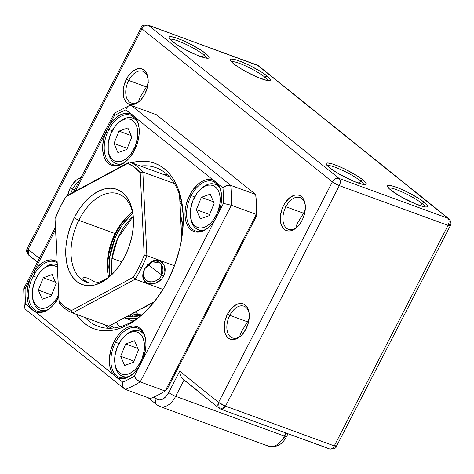 <?xml version="1.0" encoding="UTF-8"?>
<svg xmlns="http://www.w3.org/2000/svg" width="474" height="474" viewBox="0 0 474 474"><rect width="100%" height="100%" fill="white"/><g stroke="black" fill="none" stroke-linecap="round" stroke-linejoin="round"><path stroke-width="0.71" d="M199.382 392.33L207.144 398.533M199.927 392.78L204.857 396.75M249.229 314.084A16.886 10.327 -69.9 0 0 241.213 305.813A16.886 10.327 -69.9 0 0 229.825 315.358L227.502 314.108A18.759 11.471 110.1 0 1 240.425 303.484A18.759 11.471 110.1 0 1 249.164 313.403A18.759 11.471 110.1 0 1 245.994 328.968L248.542 322.107L249.152 318.569L248.945 311.981L248.133 309.178L246.883 306.844L245.242 305.078L243.275 303.947L241.059 303.49L238.671 303.727L236.218 304.646L231.454 308.373L227.502 314.108L224.954 320.969L224.344 324.5L224.552 331.089L225.363 333.897L226.613 336.226L228.255 337.992L230.222 339.123L232.438 339.58L234.826 339.348L239.714 336.854L242.036 334.697L245.994 328.968A18.759 11.471 110.1 0 1 240.988 335.764A18.759 11.471 110.1 0 1 226.288 335.734A18.759 11.471 110.1 0 1 227.502 314.108L229.825 315.358A16.886 10.327 110.1 0 1 243.938 306.186A16.886 10.327 110.1 0 1 249.229 314.09M305.286 205.485A16.886 10.327 -69.9 0 0 297.263 197.208A16.886 10.327 -69.9 0 0 285.875 206.753L283.559 205.503A18.759 11.471 110.1 0 1 296.481 194.885A18.759 11.471 110.1 0 1 305.22 204.798A18.759 11.471 110.1 0 1 302.045 220.363L303.526 217.009L305.209 209.97L305.001 203.382L304.19 200.573L302.933 198.245L301.298 196.479L299.331 195.347L297.109 194.885L294.727 195.122L289.833 197.611L285.389 202.434L283.559 205.503L282.077 208.856L280.395 215.895L280.602 222.49L282.67 227.621L284.311 229.386L286.278 230.524L288.494 230.98L290.876 230.743L293.335 229.825L295.77 228.255L300.214 223.432L302.045 220.363A18.759 11.471 110.1 0 1 297.044 227.159A18.759 11.471 110.1 0 1 282.344 227.135A18.759 11.471 110.1 0 1 283.559 205.503L285.875 206.753A16.886 10.327 110.1 0 1 299.995 197.587A16.886 10.327 110.1 0 1 305.286 205.485M148.125 79.164A16.886 10.327 -69.9 0 0 140.103 70.887A16.886 10.327 -69.9 0 0 128.715 80.438L126.392 79.182A18.759 11.471 110.1 0 1 139.315 68.564A18.759 11.471 110.1 0 1 148.054 78.477A18.759 11.471 110.1 0 1 144.884 94.042L147.432 87.18L148.042 83.649L148.184 80.23L147.023 74.252L145.773 71.924L144.132 70.158L142.164 69.026L139.948 68.564L137.567 68.801L132.673 71.29L128.229 76.113L126.392 79.182L123.85 86.043L123.234 89.574L123.441 96.169L124.253 98.971L125.503 101.3L127.145 103.065L129.112 104.203L131.334 104.659L133.715 104.422L138.609 101.934L140.932 99.777L144.884 94.042A18.759 11.471 110.1 0 1 139.877 100.838A18.759 11.471 110.1 0 1 125.183 100.814A18.759 11.471 110.1 0 1 126.392 79.182L128.715 80.438A16.886 10.327 110.1 0 1 142.834 71.266A16.886 10.327 110.1 0 1 148.125 79.164M81.51 177.406L76.616 179.895L72.172 184.718L70.342 187.787L72.658 189.037A16.886 10.327 -69.9 0 0 70.798 193.623A16.886 10.327 110.1 0 1 72.658 189.037L74.756 189.801L72.658 189.037A16.886 10.327 110.1 0 1 79.122 181.341A16.886 10.327 -69.9 0 0 72.658 189.037L70.342 187.787A18.759 11.471 110.1 0 1 81.095 177.513M425.048 206.919A20.637 3.312 27.3 0 0 421.99 203.441L424.236 202.303A22.515 3.614 -152.7 0 1 426.973 206.901A22.515 3.614 -152.7 0 1 410.899 201.877A22.515 3.614 -152.7 0 1 390.777 190.074L399.76 196.058L415.123 203.743L424.159 206.765L426.025 207.002L427.181 206.818L427.578 206.226L426.079 203.927L424.236 202.303L418.714 198.428L407.575 192.171L399.89 188.634L393.361 186.252L388.988 185.375L387.833 185.559L387.43 186.152L388.935 188.451L390.777 190.074A22.515 3.614 -152.7 0 1 387.495 186.525A22.515 3.614 -152.7 0 1 400.945 189.085A22.515 3.614 -152.7 0 1 424.236 202.303L421.99 203.441A20.637 3.312 -152.7 0 1 425.048 206.919M363.706 184.493A20.637 3.312 27.3 0 0 360.649 181.015L362.894 179.877A22.515 3.614 -152.7 0 1 365.632 184.475A22.515 3.614 -152.7 0 1 349.557 179.45A22.515 3.614 -152.7 0 1 329.436 167.648L338.418 173.632L353.782 181.317L362.817 184.339L364.684 184.576L365.839 184.392L366.236 183.799L364.737 181.501L362.894 179.877L357.372 176.002L346.233 169.745L338.549 166.208L332.019 163.826L327.647 162.949L326.491 163.133L326.088 163.726L327.593 166.024L329.436 167.648A22.515 3.614 -152.7 0 1 326.153 164.093A22.515 3.614 -152.7 0 1 339.603 166.658A22.515 3.614 -152.7 0 1 362.894 179.877L360.649 181.015A20.637 3.312 -152.7 0 1 363.706 184.493M206.546 58.172A20.637 3.312 27.3 0 0 203.488 54.694L205.734 53.556A22.515 3.614 -152.7 0 1 208.471 58.154A22.515 3.614 -152.7 0 1 192.397 53.129A22.515 3.614 -152.7 0 1 172.269 41.327L177.791 45.202L185.014 49.42L196.621 54.996L205.651 58.018L207.517 58.255L208.673 58.071L209.075 57.478L207.576 55.18L205.734 53.556L200.212 49.681L189.073 43.424L181.382 39.887L174.859 37.505L170.48 36.628L169.325 36.812L168.928 37.405L170.427 39.703L172.269 41.327A22.515 3.614 -152.7 0 1 168.993 37.778A22.515 3.614 -152.7 0 1 182.437 40.337A22.515 3.614 -152.7 0 1 205.734 53.556L203.488 54.694A20.637 3.312 -152.7 0 1 206.546 58.172M267.887 80.598A20.637 3.312 27.3 0 0 264.83 77.12L267.075 75.982A22.515 3.614 -152.7 0 1 269.813 80.58A22.515 3.614 -152.7 0 1 253.738 75.556A22.515 3.614 -152.7 0 1 233.611 63.753L239.133 67.628L246.356 71.847L257.963 77.422L266.992 80.45L268.865 80.681L270.02 80.497L270.417 79.91L268.918 77.606L267.075 75.982L261.553 72.107L250.414 65.85L242.724 62.313L236.2 59.931L231.822 59.054L230.666 59.238L230.269 59.831L231.768 62.13L233.611 63.753A22.515 3.614 -152.7 0 1 230.334 60.204A22.515 3.614 -152.7 0 1 243.778 62.764A22.515 3.614 -152.7 0 1 267.075 75.982L264.83 77.12A20.637 3.312 -152.7 0 1 267.887 80.598M420.752 205.846L421.99 203.441L420.752 205.846M359.411 183.42L360.649 181.015L359.411 183.42M202.244 57.099L203.488 54.694L202.244 57.099M263.585 79.525L264.83 77.12L263.585 79.525M249.407 317.379L247.493 321.816L229.825 315.358L247.493 321.816L241.853 330.917L240.045 335.124L241.302 331.936L247.493 321.816L249.217 317.888M305.463 208.779L303.55 213.217L285.875 206.753L303.55 213.217L297.559 222.94L296.096 226.525L297.352 223.337L303.55 213.217L305.274 209.289M148.297 82.458L146.383 86.896L128.715 80.438L146.383 86.896L140.399 96.619L138.935 100.204L140.191 97.016L146.383 86.896L148.107 82.968M200.514 393.254L183.077 379.241L181.121 376.682L182.531 378.732L198.091 391.074M305.244 439.931L328.944 448.6A5.629 3.442 110.1 0 0 329.56 448.949A5.629 3.442 -69.9 0 0 334.265 445.892L225.523 406.135L339.331 185.636L448.072 225.393L334.265 445.892L225.523 406.135L339.331 185.636A5.629 0.901 -152.7 0 1 332.375 181.88L218.567 402.379L179.741 371.166L168.697 392.561L165.93 396.572L162.6 399.179L159.211 399.991L157.658 399.671L153.943 396.999L156.284 398.877A5.629 4.361 128.8 0 0 156.888 404.749M37.493 261.992L28.778 255.219C26.58 252.932 26.088 250.61 27.302 248.252L141.11 27.759C141.365 25.703 143.675 24.796 148.048 25.051L258.383 65.708L448.825 218.781A5.629 4.361 -51.2 0 1 449.482 224.694A5.629 0.901 -152.7 0 1 450.3 225.748A5.629 0.901 -152.7 0 1 448.072 225.393C449.453 222.265 449.382 219.877 447.847 218.23A5.629 4.361 -51.2 0 1 448.825 218.781L257.4 65.157A5.629 3.442 -69.9 0 0 256.789 64.808L258.383 65.708A5.629 4.361 128.8 0 0 257.4 65.157L148.658 25.4A5.629 3.442 -69.9 0 0 148.048 25.051A5.629 3.442 110.1 0 1 148.658 25.4A5.629 4.361 -51.2 0 0 141.927 28.807A5.629 0.901 -152.7 0 1 141.11 27.759A5.629 0.901 27.3 0 0 141.927 28.807L332.375 181.88A5.629 4.361 -51.2 0 1 339.106 178.473A5.629 3.442 110.1 0 1 339.331 185.636L448.072 225.393A5.629 3.442 -69.9 0 0 447.847 218.23L339.106 178.473C336.416 177.839 334.17 178.971 332.375 181.88L339.331 185.636C340.711 182.508 340.64 180.12 339.106 178.473L148.658 25.4L257.4 65.157L447.847 218.23L339.106 178.473L148.658 25.4A5.629 4.361 128.8 0 0 141.927 28.807L28.126 249.306A5.629 4.361 128.8 0 0 28.778 255.219L28.126 249.306L27.302 248.252A5.629 0.901 27.3 0 0 28.126 249.306L39.378 258.348L28.126 249.306L141.927 28.807L332.375 181.88L218.567 402.379L179.741 371.166L168.697 392.561A5.629 0.901 27.3 0 0 175.653 396.317L184.06 380.029L175.653 396.317A18.759 11.471 110.1 0 1 159.969 406.508A18.759 11.471 110.1 0 1 157.913 405.341A5.629 4.361 -51.2 0 1 156.935 404.79A5.629 4.361 -51.2 0 1 156.284 398.877A13.13 8.028 110.1 0 0 168.697 392.561A5.629 0.901 -152.7 0 0 175.653 396.317L284.394 436.074L175.653 396.317A18.759 11.471 -69.9 0 1 160.117 406.562M70.342 187.787L67.64 195.329A18.759 11.471 110.1 0 1 70.342 187.787M148.137 397.722L156.935 404.79L159.969 406.508L268.711 446.265A18.759 11.471 -69.9 0 0 284.394 436.074L285.976 433.011L284.394 436.074A5.629 0.901 27.3 0 0 286.622 436.424A5.629 0.901 -152.7 0 1 284.394 436.074A18.759 11.471 110.1 0 1 268.865 446.318A18.759 11.471 110.1 0 1 266.661 445.098M284.519 437.52L281.414 440.897M140.375 100.358A16.886 10.327 110.1 0 1 131.239 102.982A16.886 10.327 110.1 0 1 128.715 80.438A16.886 10.327 -69.9 0 0 127.482 99.676A16.886 10.327 -69.9 0 0 140.375 100.358M297.536 226.679A16.886 10.327 110.1 0 1 288.399 229.303A16.886 10.327 110.1 0 1 285.875 206.753A16.886 10.327 -69.9 0 0 284.649 225.997A16.886 10.327 -69.9 0 0 297.536 226.679M241.485 335.278A16.886 10.327 110.1 0 1 232.343 337.903A16.886 10.327 110.1 0 1 229.825 315.358A16.886 10.327 -69.9 0 0 228.592 334.597A16.886 10.327 -69.9 0 0 241.485 335.278M231.431 61.786A20.637 3.312 -152.7 0 1 245.899 66.076A20.637 3.312 -152.7 0 1 264.83 77.12A20.637 3.312 27.3 0 0 245.899 66.076A20.637 3.312 27.3 0 0 231.431 61.786M170.089 39.354A20.637 3.312 -152.7 0 1 184.558 43.649A20.637 3.312 -152.7 0 1 203.488 54.694A20.637 3.312 27.3 0 0 184.558 43.649A20.637 3.312 27.3 0 0 170.089 39.354M138.704 101.632L138.935 100.204M327.256 165.675A20.637 3.312 -152.7 0 1 341.724 169.97A20.637 3.312 -152.7 0 1 360.649 181.015A20.637 3.312 27.3 0 0 341.724 169.97A20.637 3.312 27.3 0 0 327.256 165.675M295.865 227.953L296.096 226.525M239.814 336.552L240.045 335.124M388.597 188.101A20.637 3.312 -152.7 0 1 403.066 192.397A20.637 3.312 -152.7 0 1 421.99 203.441A20.637 3.312 27.3 0 0 403.066 192.397A20.637 3.312 27.3 0 0 388.597 188.101M179.865 372.594L180.144 374.027L179.865 372.594M180.57 375.408L180.144 374.027L180.57 375.408M220.203 408.843A5.629 4.361 -51.2 0 1 219.225 408.292A5.629 4.361 -51.2 0 1 218.567 402.379A5.629 0.901 27.3 0 0 225.523 406.135L218.567 402.379L219.225 408.292L204.649 396.578M335.675 445.193A5.629 0.901 -152.7 0 1 336.493 446.241A5.629 0.901 -152.7 0 1 334.265 445.892A5.629 0.901 27.3 0 0 336.493 446.241L450.3 225.748L448.072 225.393L334.265 445.892A5.629 3.442 110.1 0 1 329.56 448.949L220.819 409.192L225.523 406.135A5.629 3.442 110.1 0 1 220.819 409.192L219.225 408.292M285.804 435.375A5.629 0.901 -152.7 0 1 286.622 436.43L288.002 433.757M163.234 174.349L167.215 174.622L163.234 174.349M181.874 203.542L179.919 200.822L181.874 203.542M179.996 202.428L182.241 205.497M169.022 176.802A80.669 49.332 110.1 0 1 169.467 176.897L169.022 176.802M137.442 318.178A67.539 41.303 110.1 0 1 124.324 317.829L129.823 318.741L137.442 318.178M119.892 326.776L116.13 322.249A80.669 49.332 -69.9 0 0 119.892 326.776M179.782 197.978A67.539 41.303 110.1 0 1 180.902 199.311L179.782 197.978M114.252 327.931A80.669 49.332 110.1 0 1 110.235 325.419L114.252 327.931M126.795 316.496L133.946 316.905L140.914 315.571L126.795 316.496M111.058 328.215L107.841 325.857L111.058 328.215M130.865 314.303A63.789 39.004 -69.9 0 0 132.406 315.601L130.865 314.303M131.997 316.982L129.793 314.884M115.532 342.299A26.266 16.063 -69.9 0 0 114.868 374.027L113.452 374.638A27.391 16.75 110.1 0 1 114.139 341.547L115.532 342.299A26.266 16.063 110.1 0 1 137.496 328.032A26.266 16.063 110.1 0 1 145.808 340.919A26.266 16.063 -69.9 0 0 133.478 327.433A26.266 16.063 -69.9 0 0 115.532 342.299L118.968 343.555L114.139 341.547L110.655 350.63L109.316 359.932L109.518 364.299L110.288 368.286L111.615 371.77L113.452 374.638L34.91 311.513L37.096 312.283L41.89 312.319L46.938 310.369L51.862 306.577L54.16 304.077L58.806 296.973A27.391 16.75 110.1 0 1 51.465 306.962A27.391 16.75 110.1 0 1 34.91 311.513L32.848 310.28L25.614 304.035A148.208 90.635 110.1 0 1 25.128 288.595L30.152 278.86L27.652 287.238L26.959 295.509L28.144 302.821L29.406 305.884L31.083 308.432L25.614 304.035A148.208 90.635 110.1 0 1 25.128 288.595L55.559 229.635L30.152 278.86L31.61 279.47L34.981 272.929A26.266 16.063 110.1 0 1 55.126 261.832A26.266 16.063 110.1 0 1 57.158 262.851A26.266 16.063 -69.9 0 0 34.981 272.929L33.672 272.046A27.391 16.75 110.1 0 1 57.105 261.743L55.008 260.593L50.392 259.847L45.391 261.109L42.861 262.466L37.985 266.507L33.672 272.046L34.981 272.929L33.174 276.099L36.599 277.349L33.174 276.099L31.61 279.47A26.266 16.063 -69.9 0 0 32.499 307.827A26.266 16.063 110.1 0 1 31.61 279.47L30.152 278.86A27.391 16.75 110.1 0 0 31.083 308.432L34.91 311.513L36.172 310.778L32.499 307.827L31.083 308.432L32.499 307.827L36.172 310.778A26.266 16.063 -69.9 0 0 51.755 306.678A26.266 16.063 110.1 0 1 37.091 311.163A26.266 16.063 110.1 0 1 36.172 310.778L34.91 311.513L117.279 377.713L119.833 378.56L122.588 378.732L125.474 378.228L128.413 377.055L134.16 372.848L139.238 366.544L134.213 376.279A148.208 90.635 110.1 0 1 122.748 382.109L114.293 375.639L113.452 374.638L114.868 374.027A26.266 16.063 110.1 0 1 115.532 342.299M191.2 195.691A26.266 16.063 -69.9 0 0 189.416 225.837A26.266 16.063 -69.9 0 0 209.792 226.276A26.266 16.063 110.1 0 1 195.128 230.761A26.266 16.063 110.1 0 1 191.2 195.691A26.266 16.063 110.1 0 1 213.164 181.429A26.266 16.063 110.1 0 1 214.076 181.815L217.75 184.765A26.266 16.063 110.1 0 1 221.477 194.316A26.266 16.063 -69.9 0 0 217.75 184.765L217.495 183.545L222.97 187.941A148.208 90.635 110.1 0 1 223.455 203.382L218.431 213.116L220.925 204.744L221.619 196.473L220.434 189.156L219.172 186.098L217.495 183.545L222.97 187.941A148.208 90.635 110.1 0 1 223.455 203.382L231.371 205.283L256.321 214.408A153.837 94.077 -69.9 0 0 255.699 194.5L230.743 185.375A153.837 94.077 110.1 0 1 231.371 205.283L140.209 381.896A153.837 94.077 110.1 0 1 125.426 389.415L150.382 398.539A153.837 94.077 -69.9 0 0 165.165 391.02L140.209 381.896L165.165 391.02L256.321 214.408L231.371 205.283A153.837 94.077 -69.9 0 0 230.743 185.375L255.699 194.5L156.473 114.744L131.517 105.619L156.473 114.744L255.699 194.5A153.837 94.077 110.1 0 1 256.321 214.408L256.772 215.563A148.208 90.635 -69.9 0 0 256.286 200.123L255.699 194.5L256.286 200.123A148.208 90.635 -69.9 0 1 256.772 215.563L256.321 214.408L165.165 391.02A153.837 94.077 110.1 0 1 150.382 398.539L125.426 389.415A153.837 94.077 -69.9 0 0 140.209 381.896L231.371 205.283L223.455 203.382L214.912 219.936A27.391 16.75 110.1 0 1 209.496 226.56A27.391 16.75 110.1 0 1 188.036 226.519A27.391 16.75 110.1 0 1 189.807 194.938L194.636 196.947L189.807 194.938L186.205 204.49L185.275 209.419L184.978 214.224L185.322 218.727L186.3 222.78L187.87 226.24L189.979 228.978L192.557 230.909L195.513 231.958L198.742 232.088L202.125 231.3L205.556 229.617L208.91 227.099L212.062 223.835L214.912 219.936L142.757 359.725L145.5 349.942L145.956 345.096L145.761 340.504L144.937 336.327L143.509 332.712L141.519 329.791L139.048 327.658L136.174 326.396L133.004 326.041L129.639 326.61L126.208 328.085L122.831 330.408L119.62 333.5L116.687 337.257L114.139 341.547A27.391 16.75 110.1 0 1 133.004 326.041A27.391 16.75 110.1 0 1 145.767 340.516A27.391 16.75 110.1 0 1 142.757 359.725L134.213 376.279A148.208 90.635 110.1 0 1 122.748 382.109L117.279 377.713L118.541 376.978L114.868 374.027L118.541 376.978A26.266 16.063 -69.9 0 0 134.124 372.884A26.266 16.063 110.1 0 1 119.454 377.369A26.266 16.063 110.1 0 1 118.541 376.978L117.279 377.713A27.391 16.75 110.1 0 0 133.828 373.162A27.391 16.75 110.1 0 0 139.238 366.544L218.431 213.116A27.391 16.75 110.1 0 0 221.435 193.907A27.391 16.75 110.1 0 0 217.495 183.545L213.667 180.47L210.817 179.569L207.731 179.504L204.501 180.274L201.231 181.856L198.031 184.196L192.225 190.844L189.807 194.938A27.391 16.75 110.1 0 1 213.667 180.47L215.747 181.708L217.495 183.545L217.75 184.765L214.076 181.815A26.266 16.063 -69.9 0 0 191.2 195.691M135.38 118.565A26.266 16.063 110.1 0 1 139.113 128.11L137.762 122.055L135.131 117.345L213.667 180.47L214.076 181.815L213.667 180.47L135.131 117.345A27.391 16.75 110.1 0 1 139.066 127.707A27.391 16.75 110.1 0 1 127.133 160.354A27.391 16.75 110.1 0 1 106.431 161.421A27.391 16.75 110.1 0 1 105.82 132.258L103.563 139.451L102.633 146.662L102.686 150.092L103.836 156.302L106.289 161.231L109.855 164.519L111.977 165.462L116.681 165.853L121.717 164.247L124.235 162.724L129.035 158.393L133.218 152.634L136.471 145.879L137.667 142.289L139.078 135.019L139.107 128.099A26.266 16.063 -69.9 0 0 135.38 118.565L135.131 117.345L131.298 114.264L128.744 113.416L125.989 113.245L123.104 113.754L117.244 116.734L111.757 122.061L109.34 125.438L114.364 115.703A148.208 90.635 110.1 0 1 125.829 109.867L133.846 115.905L135.131 117.345L135.38 118.565L131.713 115.609A26.266 16.063 -69.9 0 0 110.649 126.327A26.266 16.063 110.1 0 1 130.794 115.223A26.266 16.063 110.1 0 1 131.713 115.609L135.38 118.565M108.842 129.491L110.649 126.327L109.34 125.438L114.364 115.703A148.208 90.635 110.1 0 1 125.829 109.867L131.298 114.264L131.713 115.609L131.298 114.264A27.391 16.75 110.1 0 0 109.34 125.438L105.82 132.258L109.34 125.438L110.649 126.327L108.842 129.491L112.267 130.747L108.842 129.491L107.278 132.862L108.842 129.491M182.786 209.093A84.425 51.625 -69.9 0 0 140.458 166.018A84.425 51.625 110.1 0 1 156.064 167.719A84.425 51.625 110.1 0 1 182.786 209.093M131.529 162.754A88.176 53.923 110.1 0 1 182.644 207.754A88.176 53.923 110.1 0 1 167.743 280.916L174.693 265.156L179.711 248.66L181.429 240.336L182.597 232.059L183.242 215.996L181.619 201.089L179.978 194.245L177.797 187.905L175.102 182.123L171.914 176.95L168.276 172.447L164.205 168.649L159.756 165.604L154.962 163.323L149.873 161.841L144.54 161.172L139.012 161.32L131.529 162.754M75.431 191.129L105.82 132.258L107.278 132.862A26.266 16.063 -69.9 0 0 107.77 160.704A26.266 16.063 -69.9 0 0 127.423 160.076A26.266 16.063 110.1 0 1 112.759 164.561A26.266 16.063 110.1 0 1 107.278 132.862L105.82 132.258L75.431 191.129M76.136 314.268L80.307 319.535L84.372 323.327L88.822 326.379L93.615 328.654L98.705 330.135L104.037 330.805L109.571 330.662L115.241 329.697L121 327.931L126.789 325.371L132.554 322.047L138.242 317.995L143.794 313.249L154.281 301.861L163.619 288.328L167.743 280.916A88.176 53.923 110.1 0 1 144.22 312.852A88.176 53.923 110.1 0 1 76.136 314.268M167.535 388.461L256.772 215.563L167.535 388.461L165.165 391.02L167.535 388.461M145.198 311.916A84.425 51.625 110.1 0 1 98.088 326.302A84.425 51.625 110.1 0 1 85.065 317.533A84.425 51.625 -69.9 0 0 145.198 311.916M222.97 187.941L226.643 185.524L228.806 185.103L230.743 185.375L131.517 105.619L230.743 185.375L227.55 185.269L225.808 185.861L222.987 187.917M122.742 382.145L122.653 385.729L123.234 387.376L125.426 389.415L123.904 388.348L122.885 386.559L122.493 384.378L122.748 382.109M138.799 381.209L136.026 378.922L134.225 376.303M24.772 305.244L25.59 304.059M114.086 113.618L114.027 114.613M125.841 109.832L126.416 108.309M25.614 304.035L24.571 305.671L24.287 307.312L25.258 309.143L124.419 388.84M23.706 288.773L25.128 288.595M114.364 115.703L114.139 113.493L73.547 192.142M131.517 105.619L129.746 105.483L128.051 106.283L126.688 107.823L125.829 109.867M134.213 376.279L136.648 379.556L140.209 381.896M183.017 227.271L180.635 215.7A60.595 37.055 110.1 0 1 183.017 227.271M112.042 258.33L117.718 238.386L133.259 216.263A46.902 28.683 110.1 0 0 112.042 258.33L121.836 261.909L112.042 258.33A1.878 0.498 -172.3 0 0 109.417 258.04A1.878 0.498 7.7 0 1 112.042 258.33A46.902 28.683 110.1 0 0 111.971 274.493L112.042 258.33M132.72 213.235L122.653 224.273L115.615 236.633L109.417 258.04L108.795 267.016L109.601 276.461L109.417 258.04L111.272 248.844L114.281 239.773L118.334 231.188L123.276 223.408L128.916 216.737L132.72 213.235M150.299 303.834A60.595 37.055 110.1 0 1 140.541 309.089L150.299 303.834M138.947 315.009A60.595 37.055 110.1 0 1 135.327 311.904M161.225 264.142L161.764 274.985L163.66 275.951C161.93 279.18 159.56 281.497 156.55 282.901L152 284.157L147.781 283.648L144.617 281.455L142.976 277.936C142.443 275.24 142.964 272.248 144.54 268.959L152.261 261.767L160.354 263.147M164.934 272.076L164.075 264.936L159.537 260.534L153.173 260.623L147.147 265.031M115.075 233.569A46.902 28.683 110.1 0 1 128.051 215.676A46.902 28.683 110.1 0 1 132.442 212.026A46.902 28.683 -69.9 0 0 115.075 233.569L78.826 220.321A46.902 28.683 110.1 0 1 118.506 193.937A46.902 28.683 110.1 0 1 133.277 216.363A46.902 28.683 -69.9 0 0 110.78 192.906A46.902 28.683 -69.9 0 0 78.826 220.321L74.157 217.886A50.653 30.976 110.1 0 1 109.186 188.249A50.653 30.976 110.1 0 1 133.135 215A50.653 30.976 110.1 0 1 125.071 256.049L128.946 246.93L131.695 237.433L133.212 227.911L133.437 218.739L132.365 210.272L130.03 202.825L126.528 196.692L121.99 192.112L116.592 189.25L110.543 188.225L104.073 189.067L97.437 191.757L90.878 196.183L84.656 202.173L79.01 209.502L74.157 217.886L70.276 227.005L67.527 236.508L66.01 246.024L65.785 255.196L66.864 263.668L69.198 271.11L72.7 277.243L77.238 281.829L82.63 284.69L88.679 285.715L95.15 284.868L101.792 282.184L108.35 277.758L114.572 271.762L120.218 264.433L125.071 256.049A50.653 30.976 110.1 0 1 111.064 275.376A50.653 30.976 110.1 0 1 71.586 275.637A50.653 30.976 110.1 0 1 74.157 217.886L78.826 220.321A46.902 28.683 -69.9 0 0 76.166 273.344A46.902 28.683 -69.9 0 0 112.048 274.428A46.902 28.683 110.1 0 1 86.298 282.036A46.902 28.683 110.1 0 1 78.826 220.321L115.075 233.569A46.902 28.683 -69.9 0 0 108.611 277.201A46.902 28.683 110.1 0 1 107.61 271.578A46.902 28.683 110.1 0 1 115.075 233.569L115.976 233.178L115.075 233.569M129.005 214.799A50.653 30.976 -69.9 0 0 115.976 233.178L112.101 242.297L109.352 251.795L107.835 261.316L107.61 270.488M146.869 255.682L144.197 255.308A78.797 48.182 110.1 0 1 139.214 266.649L141.554 267.869A80.669 49.332 -69.9 0 0 146.869 255.682A80.669 49.332 110.1 0 1 141.554 267.869A80.669 49.332 110.1 0 1 135.126 279.222L162.967 289.401L135.126 279.222L72.54 312.953L108.783 326.201L154.524 301.559L108.783 326.201L72.54 312.953A80.669 49.332 110.1 0 1 59.173 302.933L55.031 218.633L60.008 207.286L65.981 196.68L127.761 163.388L134.42 167.192L140.221 172.726L144.197 255.308A78.797 48.182 110.1 0 1 139.214 266.649A78.797 48.182 110.1 0 1 133.247 277.26L71.467 310.547L64.802 306.749L59.007 301.209L55.031 218.633A78.797 48.182 110.1 0 1 65.981 196.68L127.761 163.388A78.797 48.182 110.1 0 1 140.221 172.726L142.84 172.021L146.869 255.682L174.462 265.766L146.869 255.682L142.84 172.021L174.42 183.568L142.84 172.021A80.669 49.332 -69.9 0 0 129.479 162.007L165.722 175.256L129.479 162.007A80.669 49.332 110.1 0 1 142.84 172.021L140.221 172.726L144.197 255.308L146.869 255.682M150.732 262.519C153.849 261.032 156.213 260.712 157.842 261.565L159.655 262.549L162.564 266.844C163.263 270.127 162.997 272.84 161.764 274.985L148.007 264.676L161.764 274.985C160.893 277.142 158.82 279.127 155.531 280.94C152.065 282.166 149.523 282.356 147.894 281.503L146.152 280.567L143.705 276.615M82.92 278.327L84.473 280.543L88.217 282.617L83.548 279.725L82.92 278.327L83.904 277.539L87.785 278.149L93.2 280.946L87.785 278.149L84.917 277.48L83.904 277.539L82.92 278.327L83.223 277.835M164.697 266.578C165.544 269.51 165.195 272.633 163.66 275.951L161.764 274.985C155.306 287.605 137.519 281.106 145.032 268.871L144.54 268.959L151.117 261.612L155.288 260.072L159.347 260.463L162.665 262.768L164.697 266.578M66.887 195.732L129.479 162.007L127.761 163.388L129.479 162.007L66.887 195.732L65.981 196.68L66.887 195.732M181.672 238.884L179.545 194.749L181.672 238.884M179.64 195.039L181.738 238.481L179.64 195.039M169.745 177.211A80.669 49.332 -69.9 0 0 165.722 175.256A80.669 49.332 110.1 0 1 169.745 177.211M126.481 217.465L120.834 224.794L115.976 233.178A50.653 30.976 -69.9 0 0 107.776 272.87M95.055 282.166L93.2 280.946M143.089 273.06L143.551 279.731L147.941 283.701L154.802 283.588L161.367 279.293M135.126 279.222A80.669 49.332 -69.9 0 0 141.554 267.869L139.214 266.649A78.797 48.182 110.1 0 1 133.247 277.26L135.126 279.222L133.247 277.26L71.467 310.547L72.54 312.953L135.126 279.222M71.467 310.547A78.797 48.182 110.1 0 1 59.007 301.209L59.173 302.933A80.669 49.332 -69.9 0 0 72.54 312.953L71.467 310.547M42.66 269.54A24.204 14.801 110.1 0 1 56.927 264.688A24.204 14.801 110.1 0 1 57.253 264.812A24.204 14.801 -69.9 0 0 43.146 269.066L42.174 269.979A22.325 13.651 110.1 0 1 57.378 267.36M32.599 297.909A24.204 14.801 -69.9 0 0 46.6 310.269A24.204 14.801 110.1 0 1 40.308 310.144A24.204 14.801 110.1 0 1 32.534 297.228A24.204 14.801 -69.9 0 0 32.599 297.909L32.451 296.588A22.325 13.651 110.1 0 0 43.193 308.367A22.325 13.651 110.1 0 0 58.699 294.792L55.488 300.178L50.096 305.635L47.181 307.33L44.266 308.236L41.463 308.325L38.886 307.596L36.628 306.068L34.774 303.798L33.405 300.889L32.564 297.435L32.582 289.466L34.827 281.112A22.325 13.651 110.1 0 1 42.174 269.979M32.451 296.588A22.325 13.651 110.1 0 1 34.827 281.112L38.963 273.634L41.546 270.595L44.355 268.177L47.27 266.483L50.179 265.57L52.981 265.481L55.559 266.216L57.816 267.745M51.145 296.072L56.116 283.73L52.199 274.559L43.306 277.734L38.329 290.082L42.245 299.254L51.145 296.072L42.245 299.254L38.329 290.082L51.601 294.935L38.329 290.082L43.306 277.734L55.458 282.178L43.306 277.734L52.199 274.559L56.116 283.73L51.145 296.072M200.692 189.132A24.204 14.801 110.1 0 1 214.965 184.279A24.204 14.801 110.1 0 1 219.853 188.243A24.204 14.801 -69.9 0 0 201.183 188.664L200.212 189.576A22.325 13.651 110.1 0 1 217.045 188.652A22.325 13.651 110.1 0 1 217.655 212.299L218.603 212.684L217.655 212.299L213.519 219.776L210.936 222.816L208.127 225.233L205.212 226.928L202.303 227.834L199.501 227.923L196.923 227.188L194.666 225.665L192.811 223.396L191.443 220.487L190.601 217.033L190.619 209.064L192.865 200.703A22.325 13.651 110.1 0 1 200.212 189.576M192.865 200.703L196.994 193.232L199.584 190.187L202.386 187.775L205.307 186.081L208.216 185.168L211.019 185.079L213.596 185.814L215.854 187.343L217.708 189.606L219.077 192.521L219.918 195.969L219.9 203.939L217.655 212.299A22.325 13.651 110.1 0 1 201.971 227.887A22.325 13.651 110.1 0 1 190.483 216.185A22.325 13.651 110.1 0 1 192.865 200.703M209.176 215.67L214.153 203.322L210.237 194.156L201.343 197.332L196.366 209.68L200.283 218.846L209.176 215.67L200.283 218.846L196.366 209.68L209.638 214.532L196.366 209.68L201.343 197.332L213.49 201.776L201.343 197.332L210.237 194.156L214.153 203.322L209.176 215.67M204.638 229.866A24.204 14.801 110.1 0 1 198.345 229.742A24.204 14.801 110.1 0 1 190.566 216.825A24.204 14.801 -69.9 0 0 190.637 217.507A24.204 14.801 -69.9 0 0 204.638 229.866M118.328 122.932A24.204 14.801 110.1 0 1 132.596 118.079A24.204 14.801 110.1 0 1 137.484 122.043A24.204 14.801 -69.9 0 0 118.814 122.458L117.848 123.37A22.325 13.651 110.1 0 1 134.681 122.452A22.325 13.651 110.1 0 1 135.291 146.093L136.234 146.484L135.291 146.093L131.156 153.57L125.764 159.027L122.849 160.722L119.934 161.628L117.131 161.723L114.554 160.988L112.297 159.46L110.448 157.196L109.073 154.281L108.232 150.827L108.25 142.864L110.495 134.503A22.325 13.651 110.1 0 1 117.848 123.37M110.495 134.503L114.631 127.026L117.214 123.987L120.023 121.569L122.938 119.875L125.853 118.968L128.65 118.879L131.227 119.608L133.484 121.137L135.339 123.406L136.713 126.315L137.555 129.769L137.537 137.738L135.291 146.093A22.325 13.651 110.1 0 1 119.608 161.681A22.325 13.651 110.1 0 1 108.119 149.98A22.325 13.651 110.1 0 1 110.495 134.503M126.813 149.47L131.784 137.122L127.867 127.95L118.974 131.132L113.997 143.474L117.919 152.646L126.813 149.47L117.919 152.646L113.997 143.474L127.269 148.326L113.997 143.474L118.974 131.132L131.126 135.57L118.974 131.132L127.867 127.95L131.784 137.122L126.813 149.47M122.268 163.66A24.204 14.801 110.1 0 1 115.976 163.536A24.204 14.801 110.1 0 1 108.202 150.625A24.204 14.801 -69.9 0 0 108.268 151.307A24.204 14.801 -69.9 0 0 122.268 163.66M125.023 335.74A24.204 14.801 110.1 0 1 139.297 330.888A24.204 14.801 110.1 0 1 144.185 334.851A24.204 14.801 -69.9 0 0 125.515 335.266L124.543 336.179A22.325 13.651 110.1 0 1 141.376 335.26A22.325 13.651 110.1 0 1 141.987 358.907L142.935 359.292L141.987 358.907L137.851 366.378L135.268 369.424L132.459 371.835L129.544 373.53L126.635 374.442L123.833 374.531L121.255 373.796L118.998 372.268L117.143 370.004L115.769 367.089L114.927 363.641L114.945 355.672L117.197 347.312A22.325 13.651 110.1 0 1 124.543 336.179M117.197 347.312L121.326 339.834L123.915 336.795L126.718 334.383L129.633 332.689L132.548 331.776L135.351 331.687L137.928 332.422L140.185 333.951L142.034 336.214L143.409 339.129L144.25 342.578L144.232 350.547L141.987 358.907A22.325 13.651 110.1 0 1 126.303 374.496A22.325 13.651 110.1 0 1 114.815 362.788A22.325 13.651 110.1 0 1 117.197 347.312M133.508 362.278L138.485 349.931L134.563 340.765L125.669 343.94L120.698 356.288L124.615 365.454L133.508 362.278L124.615 365.454L120.698 356.288L133.97 361.141L120.698 356.288L125.669 343.94L137.821 348.384L125.669 343.94L134.563 340.765L138.485 349.931L133.508 362.278M128.969 376.474A24.204 14.801 110.1 0 1 122.677 376.35A24.204 14.801 110.1 0 1 114.898 363.434A24.204 14.801 -69.9 0 0 114.969 364.115A24.204 14.801 -69.9 0 0 128.969 376.474M448.825 218.781C451.023 221.068 451.515 223.39 450.3 225.748M329.56 448.949C333.927 449.204 336.238 448.297 336.493 446.241M37.41 262.158L28.778 255.219M286.622 436.424C282.421 444.535 276.449 447.817 268.711 446.265M165.337 172.992L160.141 173.217M180.013 202.706L182.348 206.119M124.229 317.876L132.981 321.076M142.941 313.906L129.082 315.263M104.748 324.726L108.576 328.245M130.948 314.262L132.501 315.601M24.287 307.318L23.7 288.743M114.542 113.067L129.041 105.696M23.712 288.702L55.44 227.218M132.4 313.474L137.371 315.293M56.927 264.688L57.253 264.806M40.308 310.144L43.661 311.371M214.965 184.279L218.318 185.506M198.345 229.742L201.693 230.968M190.637 217.507L190.483 216.185M132.596 118.079L135.949 119.306M115.976 163.536L119.33 164.762M108.268 151.307L108.119 149.98M139.297 330.888L142.644 332.114M122.677 376.35L126.025 377.571M114.969 364.115L114.815 362.788"/></g></svg>
